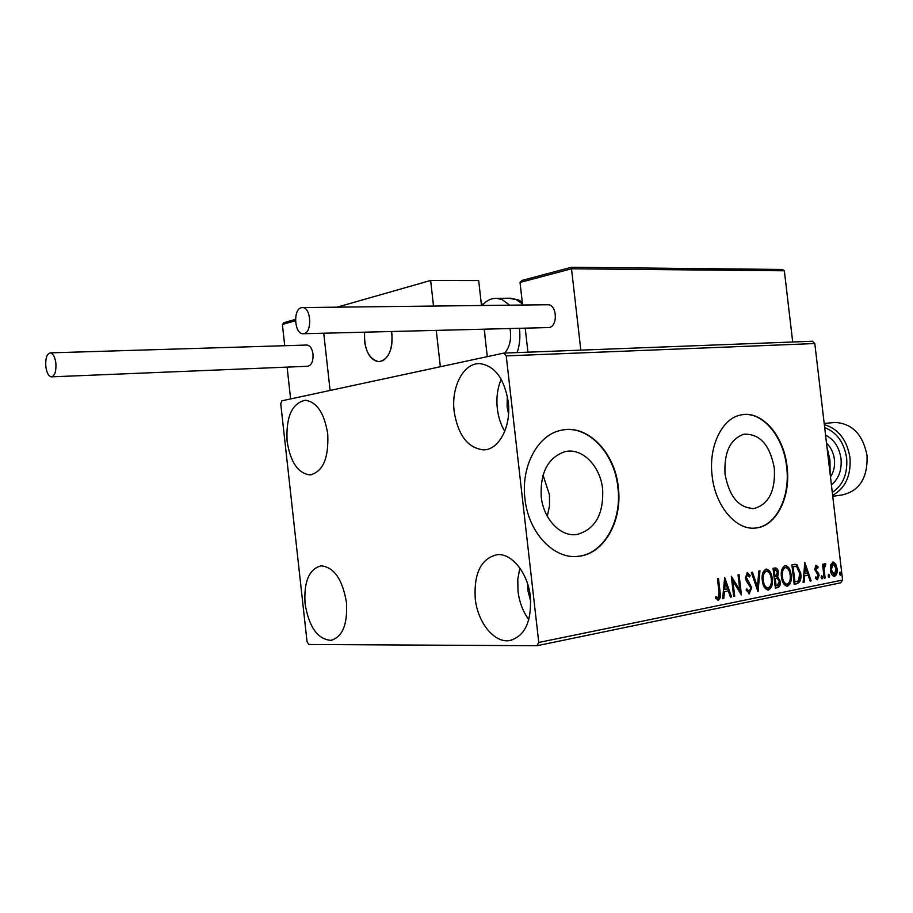 <?xml version="1.0" encoding="UTF-8"?>
<svg xmlns="http://www.w3.org/2000/svg" width="913" height="913" viewBox="0 0 913 913"><rect width="100%" height="100%" fill="white"/><g stroke="black" fill="none" stroke-linecap="round" stroke-linejoin="round"><path stroke-width="1.37" d="M541.215 496.626C543.44 519.292 560.753 537.243 576.993 534.482C595.219 529.369 603.767 514.259 602.626 489.151C600.377 465.881 581.935 447.233 564.748 451.73C547.971 457.641 540.119 472.614 541.215 496.626M547.309 516.256L549.535 505.756L549.443 494.709L543.03 475.091M725.048 474.224C729.304 496.923 739.051 508.347 754.286 508.484C768.872 504.124 775.559 490.703 774.327 468.221C769.979 444.962 759.856 433.629 743.958 434.2C730.195 439.005 723.883 452.346 725.048 474.224M712.129 475.81C715.267 506.498 736.551 531.058 756.147 527.965C776.632 526.036 790.989 496.558 787.063 466.68C783.89 435.33 761.396 409.652 740.454 415.061C721.852 418.668 708.397 446.64 712.129 475.81M754.709 528.091L755.713 527.988C776.198 526.071 790.555 496.592 786.629 466.726C783.537 436.619 762.663 411.443 742.28 414.719M524.941 498.624C528.296 532.804 554.18 559.863 578.5 556.302C604.201 554.02 622.689 520.684 618.306 487.245C614.883 451.65 586.42 423.004 559.897 430.559C537.346 435.695 520.889 466.691 524.941 498.624M576.457 556.474L578.066 556.325C603.767 554.043 622.255 520.718 617.873 487.291C614.552 453.533 588.794 425.595 563.23 429.875M508.256 401.914C511.428 426.542 498.875 450.132 483.479 449.858C467.844 448.066 458.075 435.284 454.16 411.512C450.988 387.009 463.553 362.758 479.77 363.625C494.789 365.714 504.296 378.484 508.256 401.914M504.763 431.335C500.803 424.716 498.327 417.115 497.311 408.522C496.193 397.84 497.482 388.082 501.18 379.237M346.461 602.466C347.716 624.378 342.535 637.012 330.928 640.355C317.598 639.26 308.982 627.06 305.068 603.733C303.732 581.695 309.062 569.073 321.034 565.832C333.987 567.053 342.466 579.264 346.461 602.466M327.733 433.96C328.851 458.223 322.94 471.873 309.975 474.92C298.015 473.368 290.391 462.126 287.093 441.184C285.883 416.853 291.955 403.215 305.296 400.259C316.902 401.948 324.389 413.178 327.733 433.96M530.373 596.84C531.686 621.856 524.724 636.452 509.465 640.618C494.104 643.163 477.556 622.301 475.239 598.529C473.824 573.227 481.071 558.619 496.992 554.693C511.657 552.844 527.999 572.999 530.373 596.84M528.81 619.642C522.944 611.63 519.337 602.112 517.991 591.088L517.785 579.127L519.885 568.046M530.738 601.61L527.942 590.745L527.737 584.286M508.552 413.897L507.08 406.821L507.32 396.025M308.834 644.475L536.992 645.731L538.761 642.467L506.236 355.899L503.782 353.103L281.9 400.807L280.748 403.808L307.053 641.748L308.834 644.475M538.761 642.467L842.585 580.04L840.736 582.802L536.992 645.731M503.782 353.103L812.365 341.245L814.807 343.539L506.236 355.899M830.716 564.805L833.147 562.009L835.623 563.846L837.084 568.594C837.563 572.497 836.73 575.099 834.596 576.377L834.299 576.411C832.108 575.761 830.807 573.592 830.408 569.906L830.716 564.805M824.177 578.226L822.545 564.268L823.458 564.097L823.709 566.151L825.032 563.549L825.797 563.892L825.523 565.455L824.131 568.537L825.101 578.043L824.177 578.226M816.085 565.261L818.105 566.905L817.706 568.217L816.336 566.973L816.028 570.26L818.539 573.261L819.098 575.361L817.42 579.823L815.469 578.294L815.857 576.879L817.306 578.1L818.185 575.624L814.738 569.278L816.085 565.261M797.083 583.692L794.184 584.274L791.913 564.782L796.855 564.576L800.735 573.284C801.523 578.842 800.313 582.311 797.083 583.692L794.173 584.137M775.365 588.075L773.06 568.331L775.251 567.943C777.031 568.034 778.07 569.495 778.39 572.314L777.682 576.731L780.284 581.364C780.638 584.617 779.862 586.671 777.922 587.561L775.365 588.075M757.916 591.59L751.365 572.417L752.472 572.211L757.436 586.751L758.863 571.002L759.947 570.796L758.075 591.556M734.691 596.28L733.653 596.486L731.29 576.194L739.792 589.992L738.046 574.928L739.074 574.734L741.424 594.922L732.934 581.193L734.691 596.28L733.63 596.337M719.022 592.423L717.447 578.808L718.508 578.602L720.106 592.411C720.95 596.041 720.391 598.597 718.417 600.092L715.53 598.255L715.883 596.566L718.154 597.992L719.022 592.423M842.585 580.04L814.807 343.539M724.66 577.438L731.564 596.908L730.423 597.136L728.266 590.894L724.431 591.647L723.781 598.471L722.64 598.711L724.66 577.438M749.607 593.792L746.104 590.003L746.823 588.817L749.288 591.75L750.748 587.983L746.275 580.771L745.385 577.815L747.382 572.656L750.178 575.578L749.527 576.97L747.45 574.734L746.4 577.53L751.764 587.801L749.071 593.804M762.287 580.611C761.568 574.962 762.8 571.139 765.996 569.141L766.361 569.096C769.727 570.02 771.679 573.181 772.238 578.58C772.957 584.194 771.713 587.995 768.506 589.981L768.073 590.026C764.786 589.045 762.857 585.906 762.287 580.611M781.425 576.879C780.706 571.298 781.916 567.532 785.02 565.569L785.374 565.524C788.649 566.437 790.567 569.564 791.126 574.893C791.833 580.451 790.624 584.194 787.497 586.135L787.086 586.192C783.868 585.222 781.985 582.117 781.425 576.879M804.798 562.362L811.143 580.862L810.116 581.067L808.131 575.133L804.684 575.818L804.136 582.266L803.109 582.483L804.798 562.362M821.084 577.473L821.7 575.715L822.636 577.164L822.042 578.91L821.084 577.473M828.159 576.046L828.764 574.311L829.689 575.749L829.107 577.484L828.159 576.046M839.538 573.763L840.131 572.04L841.044 573.467L840.485 575.19L839.538 573.763M717.652 578.762L719.239 592.446C720.049 595.927 719.535 598.46 717.698 600.069M715.735 597.262L717.424 597.844M716.557 597.867L717.88 598.004M724.511 579.025L730.697 596.931L731.564 596.908M724.431 591.647L728.266 590.894M723.564 591.681L722.913 598.494L723.781 598.471M725.321 582.346L724.443 582.368L723.769 589.501L727.581 588.896L725.321 582.346L724.637 589.467M731.45 577.53L738.925 590.015L739.792 589.992M738.218 574.893L740.397 593.644M733.824 596.303L732.066 581.216L732.934 581.193M746.309 589.661L749.014 591.761M746.982 572.748L749.299 575.612L750.178 575.578M746.811 574.756L747.45 574.734M746.572 574.768L745.533 577.564L746.4 577.53M745.533 577.564L746.457 580.04L747.325 580.006M746.457 580.04L748.82 581.764M747.941 581.798L750.897 587.835L751.764 587.801M750.897 587.835L748.9 593.781M751.639 572.36L756.557 586.785L757.436 586.751M759.068 570.967L757.356 589.958M765.996 569.141C769.077 570.465 770.869 573.626 771.371 578.614L772.238 578.58M771.371 578.614C772.078 584.229 770.834 588.029 767.639 590.003L768.506 589.981M765.984 571.184L765.414 571.207C762.834 572.816 761.841 575.898 762.423 580.44C762.869 584.685 764.398 587.207 767.023 588.018L768.232 587.949C770.834 586.374 771.839 583.316 771.245 578.762C770.8 574.448 769.225 571.903 766.521 571.139L766.281 571.173C763.702 572.782 762.709 575.863 763.291 580.417C763.736 584.651 765.265 587.173 767.901 587.995M765.414 571.207L766.281 571.173M762.423 580.44L763.291 580.417M774.932 567.977L777.522 572.348L778.39 572.314M777.522 572.348L776.815 576.765L777.682 576.731M776.815 576.765L779.405 581.398L780.284 581.364M779.405 581.398C779.77 584.64 778.983 586.705 777.054 587.584L777.922 587.561M777.054 587.584L775.342 587.926M776.039 578.317L774.384 578.545L775.24 585.884L777.237 585.621L779.303 581.558L777.351 578.34L775.263 578.511L776.118 585.849M774.977 569.986L773.414 570.203L774.156 576.525L775.525 576.4L777.408 572.531L775.548 569.94L774.281 570.169L775.023 576.491M774.441 570.009L775.308 569.974M773.414 570.203L774.281 570.169M774.384 578.545L775.263 578.511M784.997 565.569C788.01 566.893 789.756 570.009 790.247 574.928L791.126 574.893M790.247 574.928C790.966 580.474 789.756 584.229 786.629 586.169L787.497 586.135M784.975 567.578L784.427 567.612C781.927 569.198 780.957 572.234 781.528 576.719C781.973 580.908 783.48 583.407 786.047 584.206L786.812 584.183M790.156 575.076C789.711 570.819 788.17 568.297 785.534 567.532L785.294 567.566C782.795 569.164 781.825 572.2 782.395 576.685C782.84 580.873 784.347 583.373 786.915 584.172L787.234 584.137C789.768 582.585 790.738 579.572 790.156 575.076M784.427 567.612L785.294 567.566M781.528 576.719L782.395 576.685M794.607 564.302L796.855 564.576M795.988 564.611L799.868 573.318L800.735 573.284M799.868 573.318C800.655 578.865 799.446 582.334 796.216 583.727M794.515 566.345L792.233 566.642L794.048 582.117L798.453 580.873L799.777 573.467L796.558 566.505L793.112 566.596L794.915 582.083M792.233 566.642L793.112 566.596M804.65 564.063L810.265 580.885L811.143 580.862M804.684 575.818L808.131 575.133M803.817 575.852L803.269 582.3L804.136 582.266M805.414 567.007L804.547 567.041L803.988 573.786L807.503 573.227L805.414 567.007L804.855 573.752M815.765 565.375L818.105 566.905M815.606 567.007L816.336 566.973M815.469 567.007L814.795 569.073L815.663 569.027M814.795 569.073L815.161 570.294L816.028 570.26M815.161 570.294L817.671 573.296L818.539 573.261M817.671 573.296L818.231 575.395L819.098 575.361M818.231 575.395L816.975 579.766M815.606 577.781L817.101 578.112M821.323 575.989L821.768 577.187L822.636 577.164M821.768 577.187L821.529 578.671M822.613 564.257L822.841 566.186L823.709 566.151M824.667 563.72L825.797 563.892M824.93 563.926L824.69 565.307M824.291 565.318L825.09 565.284M823.572 566.151L823.264 568.582L824.131 568.537M823.264 568.582L824.234 578.077L825.101 578.043M828.388 574.585L828.821 575.772L829.689 575.749M828.821 575.772L828.593 577.244M832.736 562.077L835.623 563.846M834.756 563.88L836.217 568.628L837.084 568.594M836.217 568.628C836.685 572.428 835.897 575.007 833.843 576.377M833.968 576.4L834.596 576.377M832.588 563.766L830.453 569.769L833.98 574.688M836.182 568.776L833.101 563.732L831.321 569.735L834.197 574.699L836.182 568.776M832.245 563.778L833.101 563.732M830.453 569.769L831.321 569.735M839.755 572.325L840.177 573.501L841.044 573.467M840.177 573.501L839.96 574.939M391.951 334.466C392.533 350.82 388.128 359.893 378.724 361.685C371.226 360.521 366.501 353.73 364.561 341.314L364.584 332.218C363.979 349.223 368.692 359.049 378.724 361.685L383.038 360.589C390.49 355.168 393.32 345.491 391.517 331.545L391.951 334.466M337.102 307.167L430.639 280.462L478.674 280.576L481.493 305.501M287.104 367.117L290.619 398.924L330.107 390.444L323.738 333.222L330.107 390.444L440.351 366.741L436.266 330.438M484.187 329.251L487.291 356.652M430.639 280.462L433.515 306.06M284.285 322.597L282.379 324.469L284.73 345.707M781.882 269.461L571.401 267.269L571.515 268.787L520.022 282.437L522.59 305.033M525.226 328.235L527.954 352.178M782.395 269.449L784.347 270.784L571.515 268.787L580.828 350.147M784.347 270.784L792.701 341.998M520.022 282.437L522.304 280.371M484.997 336.406L484.518 329.251M510.036 328.612C511.645 338.7 509.876 346.849 504.741 353.069M482.144 305.501C486.378 300.56 491.217 298.174 496.638 298.323L502.253 299.658L509.694 305.182M519.429 328.383C520.467 336.965 519.714 345.034 517.135 352.589M55.876 363.283C54.974 356.949 53.125 353.479 50.329 352.863C46.871 353.742 45.365 358.261 45.81 366.433C46.711 372.766 48.56 376.236 51.368 376.852C54.803 375.973 56.309 371.454 55.876 363.283M51.71 376.841L307.59 366.273C311.516 365.462 313.319 361.434 313.022 354.21C312.155 348.618 310.146 345.559 306.985 345.034L306.608 345.046M301.21 307.715C292.868 309.507 294.42 333.998 302.854 333.736L304.086 333.61C312.451 332.081 311.036 307.361 302.591 307.567L301.21 307.715M303.424 333.724L549.158 327.55C558.06 326.169 556.998 304.554 548.04 304.737L547.435 304.748M832.291 492.392C843.019 485.214 847.8 473.756 846.648 458.029C844.114 442.451 836.787 432.306 824.679 427.604M824.336 424.636C838.385 428.836 846.933 439.849 849.98 457.653C851.156 475.662 845.37 488.227 832.633 495.337M832.759 496.318L842.048 494.96C859.453 491.08 867.784 477.956 867.053 455.587C862.888 434.497 852.228 423.449 835.075 422.434L832.953 422.639M826.904 446.571L829.94 460.095L830.122 473.973M719.239 592.446L720.106 592.411M774.886 578.454L775.753 578.42M792.872 566.517L793.739 566.482M816.268 571.561L817.135 571.527M823.686 573.387L824.553 573.353M295.492 320.748L282.379 324.469M482.19 305.444L481.493 305.456M481.334 304.109L483.422 304.086L481.334 304.086M522.464 303.881L516.107 299.544L508.826 298.231M830.476 476.963C833.774 471.953 835.087 466.098 834.402 459.387C833.512 452.7 830.876 447.279 826.505 443.09M825.557 435.113C834.128 439.484 839.287 447.324 841.021 458.634C841.957 470.035 838.75 478.789 831.412 484.871M574.197 534.698L576.993 534.482M752.483 508.632L754.286 508.484M485.716 449.653L483.479 449.858M332.241 640.116L330.928 640.355M311.31 474.783L309.975 474.92M511.679 640.173L509.465 640.618M718.029 598.004L717.162 598.026M749.174 591.761L748.306 591.784M747.53 574.722L746.663 574.756M766.521 571.139L765.653 571.173M775.548 569.94L774.681 569.986M776.552 578.306L775.685 578.328M785.534 567.532L784.655 567.578M794.835 566.334L793.968 566.368M816.382 566.962L815.514 567.007M817.215 578.112L816.348 578.146M833.249 563.72L832.382 563.755M834.197 574.699L833.329 574.734M295.492 319.39L283.715 322.757M571.401 267.281L521.574 280.542M496.638 298.323L510.493 298.22L518.356 299.943M518.824 300.149L522.247 302.02M50.329 352.863L306.985 345.034M302.591 307.567L548.04 304.737M835.075 422.434L824.199 423.472"/></g></svg>
